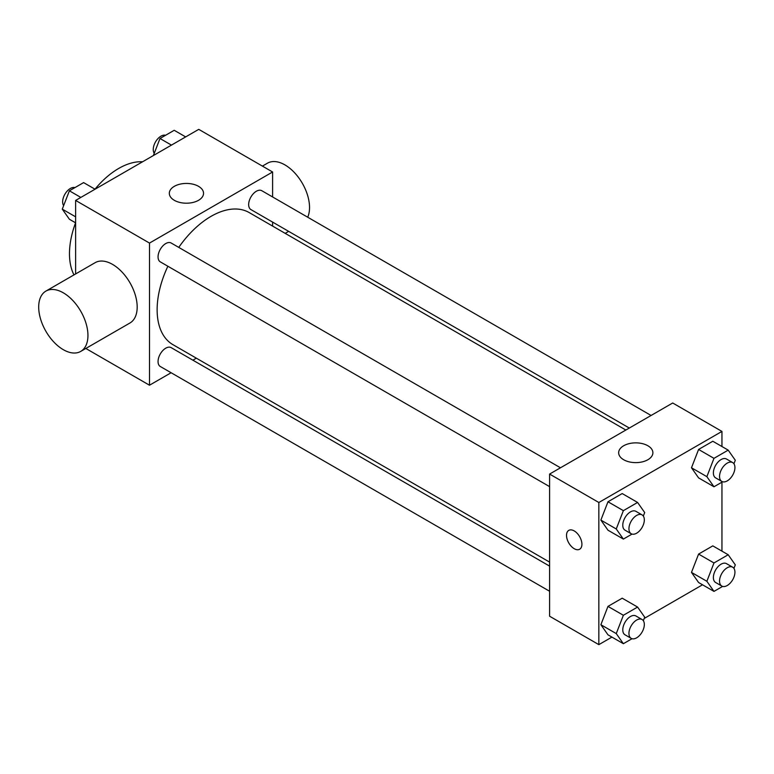 <?xml version="1.0" encoding="UTF-8"?>
<svg xmlns="http://www.w3.org/2000/svg" width="774" height="774" viewBox="0 0 774 774"><rect width="100%" height="100%" fill="white"/><g stroke="black" fill="none" stroke-linecap="round" stroke-linejoin="round"><path stroke-width="1.16" d="M73.985 274.896A69.641 40.209 -60 0 1 75.571 222.815M94.989 189.175A69.641 40.209 -60 0 1 142.561 161.785M75.629 273.938L75.629 200.427L198.744 129.355L272.603 171.992L272.603 196.964M171.112 372.739L149.498 385.22L85.827 348.464M196.344 358.178L192.881 360.181M167.871 266.246A76.258 44.031 120 0 0 157.132 309.745A76.258 44.031 120 0 0 172.921 344.653L549.598 562.118M625.856 430.044L249.18 212.569A76.258 44.031 120 0 0 178.755 247.399M272.603 222.09L272.603 226.095M149.498 385.22L149.498 243.075L272.603 171.992M651.089 415.474L261.796 190.714A10.884 6.279 120 0 0 253.408 193.635A10.884 6.279 120 0 0 248.657 204.588A10.884 6.279 120 0 0 250.911 209.57L629.32 428.041M549.598 566.123L171.189 347.652A10.884 6.279 120 0 0 162.801 350.574A10.884 6.279 120 0 0 158.051 361.516A10.884 6.279 120 0 0 160.305 366.499L549.598 591.259M549.598 486.633L160.305 261.873A10.884 6.279 -60 0 1 160.305 249.315A10.884 6.279 -60 0 1 171.189 243.026L560.473 467.786M149.498 243.075L75.629 200.427M174.324 200.311A17.115 9.878 180 0 1 169.312 193.316A17.115 9.878 180 0 1 186.428 183.438A17.115 9.878 180 0 1 203.543 193.316A17.115 9.878 180 0 1 192.978 202.449A17.115 9.878 180 0 1 174.324 200.311M45.908 291.101L95.154 262.667A34.82 20.105 60 0 1 121.982 272.003A34.82 20.105 60 0 1 137.182 307.036A34.82 20.105 60 0 1 129.974 322.981L80.728 351.406A34.82 20.105 60 0 1 45.908 331.311A34.82 20.105 60 0 1 45.908 291.101A34.82 20.105 60 0 1 72.746 300.428A34.82 20.105 60 0 1 87.946 335.471A34.82 20.105 60 0 1 80.728 351.406M307.713 217.223A34.82 20.105 -120 0 0 298.541 177.507A34.82 20.105 -120 0 0 267.504 163.169L262.405 166.11M611.924 637.099L598.844 644.645L549.598 616.22L549.598 474.065L672.703 402.993L721.949 431.418L721.949 446.53M702.531 584.786L644.191 618.465M698.593 477.887L691.482 467.777L698.593 449.452L712.806 441.248L698.593 449.452L691.482 467.777L698.593 477.887L713.976 486.769L706.865 476.658L713.976 458.343L728.189 450.129L735.3 460.249L733.936 463.761M607.977 634.825L600.876 624.715L607.977 606.39L622.199 598.186L607.977 606.39L600.876 624.715L607.977 634.825L623.37 643.707L616.259 633.596L623.37 615.272L637.582 607.068L644.694 617.178L643.329 620.7M721.949 482.173L721.949 551.156M598.844 644.645L598.844 502.5L721.949 431.418M698.593 582.512L691.482 572.402L698.593 554.078L712.806 545.873L698.593 554.078L691.482 572.402L698.593 582.512L713.976 591.394L706.865 581.284L713.976 562.969L728.189 554.755L735.3 564.865L733.936 568.387M607.977 530.2L600.876 520.089L607.977 501.765L622.199 493.56L607.977 501.765L600.876 520.089L607.977 530.2L623.37 539.081L616.259 528.971L623.37 510.656L637.582 502.442L644.694 512.552L643.329 516.074M598.844 502.5L549.598 474.065M623.67 459.737A17.115 9.878 180 0 1 618.658 452.742A17.115 9.878 180 0 1 635.773 442.863A17.115 9.878 180 0 1 652.888 452.742A17.115 9.878 180 0 1 642.323 461.875A17.115 9.878 180 0 1 623.67 459.737M581.913 544.248A10.884 6.279 60 0 1 579.658 549.23A10.884 6.279 60 0 1 568.774 542.951A10.884 6.279 60 0 1 568.774 530.384A10.884 6.279 60 0 1 577.162 533.305A10.884 6.279 60 0 1 581.913 544.248M579.658 549.23A10.884 6.279 60 0 1 568.784 542.951A10.884 6.279 60 0 1 568.784 530.384M632.019 534.089L623.37 539.081M642.072 514.894L635.918 511.343A10.884 6.279 120 0 0 627.53 514.255A10.884 6.279 120 0 0 622.78 525.207A10.884 6.279 120 0 0 625.034 530.19L631.197 533.741A10.884 6.279 120 0 0 642.072 527.462A10.884 6.279 120 0 0 642.072 514.894A10.884 6.279 120 0 0 633.693 517.806A10.884 6.279 120 0 0 628.943 528.758A10.884 6.279 120 0 0 631.197 533.741M616.259 528.971L600.876 520.089M623.37 510.656L607.977 501.765M637.582 502.442L622.199 493.56M722.626 481.776L713.976 486.769M732.678 462.581L726.525 459.03A10.884 6.279 120 0 0 718.137 461.943A10.884 6.279 120 0 0 713.386 472.895A10.884 6.279 120 0 0 715.64 477.877L721.803 481.428A10.884 6.279 120 0 0 732.678 475.149A10.884 6.279 120 0 0 732.678 462.581A10.884 6.279 120 0 0 724.3 465.493A10.884 6.279 120 0 0 719.549 476.445A10.884 6.279 120 0 0 721.803 481.428M706.865 476.658L691.482 467.777M713.976 458.343L698.593 449.452M728.189 450.129L712.806 441.248M632.019 638.714L623.37 643.707M642.072 619.519L635.918 615.969A10.884 6.279 120 0 0 627.53 618.881A10.884 6.279 120 0 0 622.78 629.833A10.884 6.279 120 0 0 625.034 634.815L631.197 638.366A10.884 6.279 120 0 0 642.072 632.087A10.884 6.279 120 0 0 642.072 619.519A10.884 6.279 120 0 0 633.693 622.431A10.884 6.279 120 0 0 628.943 633.384A10.884 6.279 120 0 0 631.197 638.366M616.259 633.596L600.876 624.715M623.37 615.272L607.977 606.39M637.582 607.068L622.199 598.186M722.626 586.402L713.976 591.394M732.678 567.207L726.525 563.656A10.884 6.279 120 0 0 718.137 566.568A10.884 6.279 120 0 0 713.386 577.52A10.884 6.279 120 0 0 715.64 582.503L721.803 586.053A10.884 6.279 120 0 0 732.678 579.774A10.884 6.279 120 0 0 732.678 567.207A10.884 6.279 120 0 0 724.3 570.119A10.884 6.279 120 0 0 719.549 581.071A10.884 6.279 120 0 0 721.803 586.053M706.865 581.284L691.482 572.402M713.976 562.969L698.593 554.078M728.189 554.755L712.806 545.873M75.629 222.844L69.389 219.245L62.278 209.135L69.389 190.81L83.602 182.606L95.047 189.214M75.629 216.836L62.278 209.135M80.835 197.418L69.389 190.81M74.952 187.598A10.884 6.279 120 0 0 66.893 191.41A10.884 6.279 120 0 0 62.646 201.811A10.884 6.279 120 0 0 63.642 205.613M153.387 155.535L159.995 138.498L174.208 130.293L185.654 136.901M171.441 145.106L159.995 138.498M165.559 135.286A10.884 6.279 120 0 0 157.509 139.097A10.884 6.279 120 0 0 153.252 149.498A10.884 6.279 120 0 0 154.249 153.3M285.2 233.361L288.663 231.358"/></g></svg>
